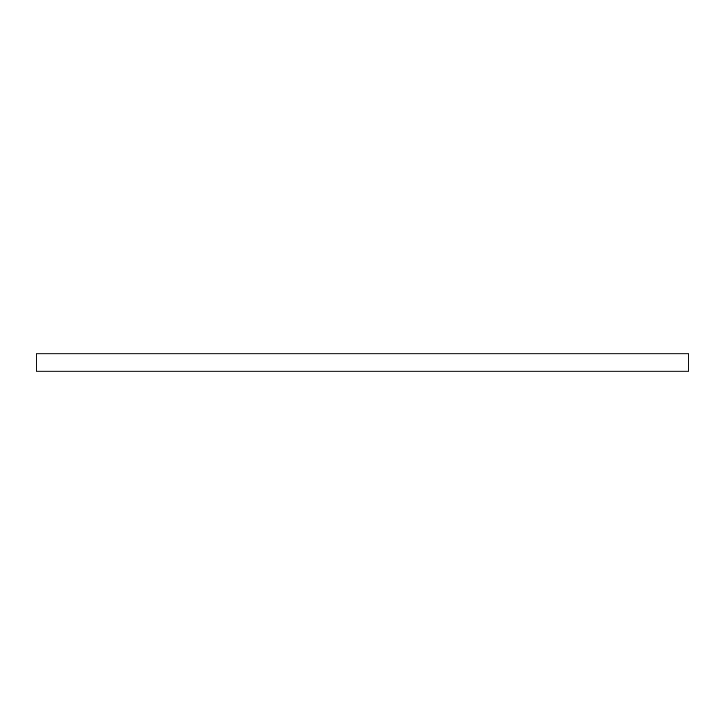 <?xml version="1.0" encoding="UTF-8"?>
<svg xmlns="http://www.w3.org/2000/svg" width="725" height="725" viewBox="0 0 725 725"><rect width="100%" height="100%" fill="white"/><g stroke="black" fill="none" stroke-linecap="round" stroke-linejoin="round"><path stroke-width="1.09" d="M688.75 371.146L36.25 371.146L36.25 353.854L688.75 353.854L688.75 371.146"/></g></svg>
